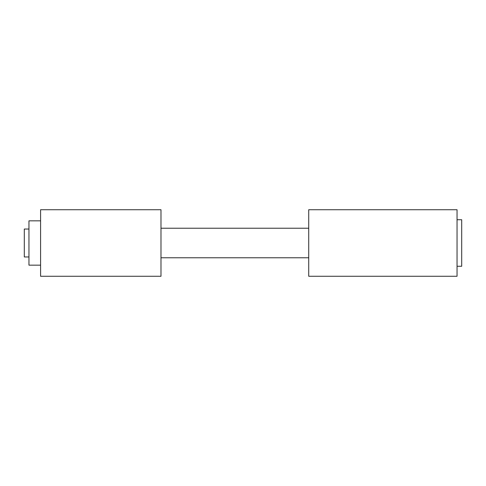 <?xml version="1.0" encoding="UTF-8"?>
<svg xmlns="http://www.w3.org/2000/svg" width="486" height="486" viewBox="0 0 486 486"><rect width="100%" height="100%" fill="white"/><g stroke="black" fill="none" stroke-linecap="round" stroke-linejoin="round"><path stroke-width="0.73" d="M457.047 219.733L461.7 219.733L461.7 266.267L457.047 266.267M28.953 256.96L24.3 256.96L24.3 229.04L28.953 229.04M40.587 220.838L28.953 220.838L28.953 265.162L40.587 265.162M160.988 257.774L308.725 257.774M160.988 228.226L308.725 228.226M308.725 209.727L308.725 276.273L457.047 276.273L457.047 209.727L308.725 209.727M40.587 276.273L40.587 209.727L160.988 209.727L160.988 276.273L40.587 276.273"/></g></svg>
